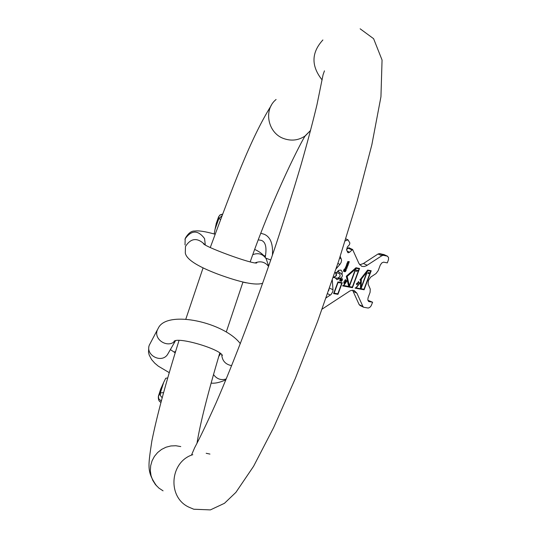 <?xml version="1.0" encoding="UTF-8"?>
<svg xmlns="http://www.w3.org/2000/svg" width="537" height="537" viewBox="0 0 537 537"><rect width="100%" height="100%" fill="white"/><g stroke="black" fill="none" stroke-linecap="round" stroke-linejoin="round"><path stroke-width="0.81" d="M216.008 225.835L216.122 223.815L218.566 216.901M216.122 223.815L218.566 216.941L218.868 218.512L215.075 229.178L214.223 233.649L215.122 234.172M215.941 224.956L215.075 229.178M216.33 223.801L217.592 220.21L216.33 223.801M220.559 219.479L218.868 218.512L221.915 215.881M333.182 277.468L336.028 275.87L336.081 273.783L334.9 272.42L336.337 273.675L336.444 275.615L333.786 277.569M360.28 305.553L359.179 304.647L362.911 306.466L363.65 307.265L368.241 308.05L369.731 307.453L371.107 305.889L372.618 302.23L368.765 301.526L367.825 300.008L368.046 297.84L370.094 292.316L370.248 289.04L368.1 284.086L368.449 280.428L370.691 277.119L376.021 273.568L378.176 270.655L380.283 265.063L381.794 262.942L383.579 262.137L387.325 262.888L388.486 259.639L388.533 257.485L387.345 256.156L383.431 255.323L381.841 255.733L366.355 265.775L364.167 266.533L361.777 266.359L358.991 263.6L352.608 249.49L349.594 252.229L348.124 252.799L347.701 252.35L346.6 249.88L347.305 247.08L349.453 244.684L349.876 243.006L348.023 239.858L345.163 240.905M362.911 306.466L356.87 293.135L353.111 291.322L352.494 290.262M322.086 309.144L349.956 290.906L352.191 290.282L354.198 290.517L356.87 293.135M332.309 280.032L333.007 290.161L332.692 291.88L331.014 294.571L326.107 297.874M336.068 268.889L339.914 264.419L337.88 263.452M340.203 256.371L341.586 260.284L341.123 262.459L339.914 264.419M340.049 278.314L336.961 279.69L335.289 277.857M336.39 272.702L338.733 270.319L340.982 270.084L342.23 271.843L342.042 274.816M364.12 289.779L371.208 270.755L367.65 270.057L360.656 278.951L360.596 281.979L355.91 287.892L355.306 287.778L355.165 288.161L364.12 289.779L363.965 289.242M343.801 281.885L343.915 283.348L344.861 282.496L344.694 281.777L343.801 281.885M345.17 281.093L345.895 280.509L345.358 281.589L346.036 280.764L345.855 280.207L345.043 281.032L344.814 280.623L345.499 279.569L344.613 280.656L345.17 281.093L344.814 281.012M346.667 277.851L347.177 280.019L343.499 285.543L342.888 285.436L342.707 285.919L352.453 287.678L359.582 268.466L355.964 267.748L346.291 276.24L346.667 277.851M357.481 283.355L356.736 284.274L357.273 283.059L356.548 283.596L356.83 284.684L357.629 284.12L357.481 283.355M357.83 282.724L358.145 283.241L358.756 282.871L358.588 281.489L357.83 282.724L358.434 281.683L358.743 282.603L358.045 282.824M360.112 279.623L359.944 280.012L359.971 279.555M337.927 281.945L333.625 293.591L337.954 294.343L342.25 282.737L337.927 281.945M340.753 279.005L340.747 278.575L339.968 279.468L339.827 280.911L340.458 281.026L342.103 278.998L341.364 281.455L342.465 279.844L342.076 278.475L340.236 280.556L340.492 278.743M345.519 271.507L346.231 269.131L345.163 269.446L344.794 268.769L343.499 270.601L343.774 271.521L344.566 271.064L344.794 271.803L345.519 271.507L344.673 271.682M348.392 264.345L347.043 263.902L347.473 263.204L348.728 263.452L348.875 263.049L347.62 262.794L347.62 262.19L349.204 262.157L349.352 261.754L348.104 261.499L346.573 264.419L348.244 264.748L348.392 264.345M347.05 267.99L345.694 267.554L346.123 266.855L347.379 267.097L347.526 266.694L346.271 266.446L346.271 265.835L347.855 265.802L348.003 265.399L346.754 265.15L345.224 268.07L346.895 268.393L347.05 267.99M366.946 271.964L361.173 287.47L361.347 279.086L366.946 271.964L361.045 278.938L361.173 287.47M363.999 289.248L361.025 288.711L367.771 270.594L370.731 271.172L363.999 289.248M369.644 272.635L369.335 273.118L368.463 273.018L368.563 272.286L367.999 273.81L368.348 273.333L369.362 273.393L369.644 272.635M356.145 287.933L360.589 282.334L360.455 288.711L355.93 287.832M355.454 269.118L349.318 285.657L347.157 276.407L355.454 269.118L347.157 276.407M352.326 287.141L349.298 286.59L356.085 268.292L359.105 268.883L352.326 287.141M357.756 270.306L357.441 270.796L356.555 270.695L356.649 269.957L356.078 271.494L356.434 271.017L357.467 271.078L357.756 270.306M343.808 285.597L347.264 280.401L348.688 286.483L343.532 285.469M343.955 282.986L343.955 282.026L344.331 282.361L343.801 282.912M357.427 283.556L356.93 284.496L357.226 283.462M341.76 283.167L337.82 293.806L334.115 293.162L338.055 282.489L341.76 283.167L338.055 282.489M345.794 270.608L345.103 271.427L344.841 270.776L345.882 269.326L346.029 270.742M343.982 269.91L344.647 269.171L344.888 269.742L343.928 271.118L343.747 269.802M338.498 270.46L338.491 271.756M359.709 264.828L363.448 263.492L378.048 253.994L379.646 253.592L384.103 254.672M346.513 249.618L348.781 247.718L352.608 249.49M328.584 290.819L329.087 289.383M359.179 304.647L353.111 291.322M367.872 300.257L372.618 302.23M370.698 271.158L370.872 270.688M355.199 288.08L363.817 289.638M366.912 271.95L367.469 270.447L370.731 271.172M361.025 288.711L361.139 287.456M359.79 282.482L360.589 282.334M349.318 285.657L346.855 276.26M368.033 273.226L369.147 273.145M356.118 270.91L357.253 270.829M356.716 284.583L356.561 284.194M357.004 284.529L356.628 284.348M344.465 282.14L343.881 281.744M344.479 282.489L344.304 282.066M342.74 285.832L352.151 287.53L352.292 287.134M359.072 268.869L359.253 268.399M355.427 269.104L355.783 268.151L359.105 268.883M349.298 286.59L349.292 285.644M346.063 281.146L347.264 280.401M356.863 284.321L356.487 284.16M333.658 293.504L337.652 294.195L337.793 293.799M341.733 283.153L341.915 282.677M340.236 280.556L339.814 279.905M342.21 279.468L342.109 278.481M341.23 281.213L341.653 280.817M341.384 278.998L342.103 278.998M339.827 280.905L340.565 280.482M343.653 271.393L344.15 271.064M345.163 269.446L344.747 268.782M346.305 269.843L345.841 268.903M345.398 269.165L345.882 269.326M344.942 271.4L344.559 271.071M343.928 271.118L343.505 270.581M344.217 269.104L344.747 269.191M345.251 267.99L346.714 267.923M346.244 265.432L347.674 265.332M345.768 266.728L347.191 266.627M346.6 264.338L348.063 264.278M347.593 261.781L349.023 261.687M347.117 263.083L348.54 262.982M161.134 401.689L161.127 400.864L158.798 398.917L158.395 396.393L160.355 392.936L163.671 382.404L160.644 389.177L158.361 396.36C158.153 399.434 158.918 401.374 160.657 402.186L160.946 402.394M168.974 372.517L169.202 372.913M160.644 389.177L158.455 396.058M163.671 382.404L165.718 378.263L167.745 377.92M160.966 388.835L159.791 392.433L160.966 388.835M163.597 392.601L160.355 392.936L160.469 395.655L162.181 397.783M175.606 351.513L173.975 352.071M310.386 130.612L304.888 136.116C298.532 140.305 291.658 141.177 284.261 138.747C267.95 133.599 263.036 109.964 276.085 99.479M180.768 446.583L175.868 445.744L170.887 445.952L166.047 447.2L161.563 449.429L157.623 452.543L154.408 456.41L152.058 460.853L150.682 465.686L150.333 470.694L151.038 475.648L152.756 480.34L155.421 484.555L158.912 488.106L163.067 490.838M322.126 79.953C311.03 65.977 311.285 52.646 322.891 39.96M209.954 454.08L206.181 453.288M192.79 454.685C169.813 461.699 167.094 497.181 188.849 507.143L193.783 509.23L210.39 509.895L224.459 503.303L235.904 492.362L253.585 466.284L273.709 427.445L295.35 378.404L317.542 321.589L338.605 261.244L356.837 202.234L371.839 144.815L380.941 96.794L382.062 60.03L373.604 38.691L360.139 28.803M185.017 244.953L185.178 238.757C191.555 229.937 198.019 229.883 204.563 238.596L205.127 243.429M262.674 283.247C255.787 285.624 240.851 282.59 217.868 274.145C197.025 266.238 186.171 259.149 185.292 252.873L185.46 246.49C190.783 238.166 197.072 237.381 204.335 244.134M268.567 266.399C265.117 262.016 260.734 260.801 255.424 262.747M267.366 262.278L266.177 258.767C262.848 253.947 258.398 252.571 252.84 254.652M222.493 214.344L220.096 214.995L218.606 216.787L220.029 214.914L222.587 214.102M334.9 272.42L339.203 273.42L340.002 274.649L340.075 275.951L339.908 276.602L337.525 278.273L333.96 277.609M383.559 254.424L387.345 256.156M379.646 253.592L383.431 255.323M378.048 253.994L381.841 255.733M367.241 265.258L363.448 263.492M347.137 251.088L349.594 252.229M347.902 248.06L351.735 249.833M341.317 258.841L339.653 258.055M337.303 267.345L336.686 267.05M329.537 288.08L332.994 289.765M327.577 293.699L330.383 295.075M369.114 301.633L368.436 301.304M226.238 378.961C221.022 380.525 216.767 379.035 213.478 374.504M231.655 365.65C225.547 364.462 222.244 360.851 221.747 354.816M240.328 343.667C224.399 322.502 168.168 309.876 158.61 327.516L157.24 330.208C153.589 339.861 168.168 348.6 175.102 340.928M157.354 329.872L149.266 345.231C145.487 355.232 161.248 363.509 167.383 354.762L168.678 352.527M161.127 400.864L161.523 400.226M310.601 130.397L305.043 136.13C302.499 139.492 274.3 193.098 250.229 261.747M196.992 443.307C200.012 424.243 207.584 394.205 219.714 353.205M226.312 331.873L242.952 282.086M156.509 485.831C146.923 471.634 147.883 467.485 151.87 440.904C157.066 415.175 166.108 381.726 178.989 340.572M185.775 319.267L203.08 267.856M210.303 247.456C232.816 186.708 250.517 138.633 271.259 105.48M324.449 70.857L323.052 74.824L316.984 104.668C312.91 121.731 307.647 141.607 301.197 164.288C293.511 190.279 284.865 217.767 275.266 246.752C255.565 305.036 233.669 362.468 215.948 403.186C207.302 422.424 200.2 437.286 194.636 447.764L191.602 454.826M205.275 244.738L205.127 243.462M256.8 262.915C253.236 264.721 201.986 245.859 203.369 243.348L203.966 243.879M254.766 249.463C260.022 251.853 263.828 254.954 266.177 258.767L268.661 266.124M215.102 234.233C205.543 231.521 198.784 230.46 194.817 231.044C191.508 230.762 188.353 233.145 185.346 238.206M185.171 238.703L184.976 239.388M242.932 282.147L246.181 282.818M258.391 239.871L261.546 240.408M260.922 233.286L264.332 234.313C270.48 237.018 273.179 243.966 272.42 255.169M261.734 240.495C265.748 242.328 266.909 247.906 265.218 257.223M265.52 255.988L263.915 255.679M270.776 259.989L265.842 258.169M268.97 265.231L268.285 265.01M337.525 278.273C340.364 278.468 341.847 277.918 341.975 276.622C343.217 275.259 341.72 273.481 337.484 271.286M338.84 273.212L338.498 273.105M383.834 254.511L387.613 256.243M345.815 238.844L348.023 239.858M359.918 305.439L363.65 307.265M222.405 355.4C219.391 348.728 177.928 336.592 173.948 341.364L174.8 340.995M168.685 352.514L175.411 340.867M148.816 346.56L148.507 352.312L149.199 355.038L151.575 359.542L154.73 363.146L158.308 366.167L169.276 372.658M211.075 383.096C215.062 383.566 219.995 382.472 225.882 379.807M149.205 345.351L149.36 344.962M170.363 349.6L175.216 352.796M220.559 353.829L218.72 356.521"/></g></svg>

